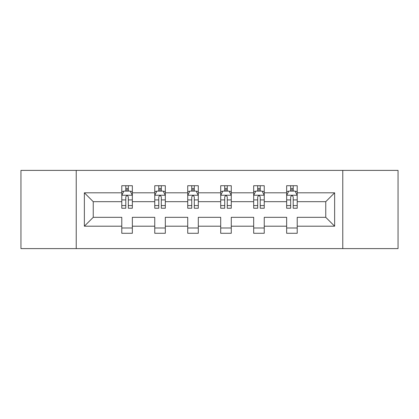 <?xml version="1.0" encoding="UTF-8"?>
<svg xmlns="http://www.w3.org/2000/svg" width="419" height="419" viewBox="0 0 419 419"><rect width="100%" height="100%" fill="white"/><g stroke="black" fill="none" stroke-linecap="round" stroke-linejoin="round"><path stroke-width="0.63" d="M342.773 170.397L20.95 170.397L20.95 248.603L398.05 248.603L398.05 170.397L342.773 170.397L342.773 248.603M297.223 226.197L297.223 217.32L325.757 217.32L334.634 226.197L297.223 226.197L297.223 233.278L286.654 233.278L286.654 226.197L264.248 226.197L264.248 233.278L253.678 233.278L253.678 226.197L231.272 226.197L231.272 233.278L220.703 233.278L220.703 226.197L198.297 226.197L198.297 233.278L187.728 233.278L187.728 226.197L165.322 226.197L165.322 233.278L154.752 233.278L154.752 226.197L132.346 226.197L132.346 233.278L121.777 233.278L121.777 226.197L84.366 226.197L84.366 192.803L121.777 192.803L121.777 185.722L132.346 185.722L132.346 192.803L154.752 192.803L154.752 185.722L165.322 185.722L165.322 192.803L187.728 192.803L187.728 185.722L198.297 185.722L198.297 192.803L220.703 192.803L220.703 185.722L231.272 185.722L231.272 192.803L253.678 192.803L253.678 185.722L264.248 185.722L264.248 192.803L286.654 192.803L286.654 185.722L297.223 185.722L297.223 192.803L334.634 192.803L334.634 226.197M76.227 248.603L76.227 170.397M286.654 192.803L286.654 201.68L264.248 201.68L264.248 192.803M264.248 226.197L264.248 217.32L286.654 217.32L286.654 226.197M253.678 192.803L253.678 201.68L231.272 201.68L231.272 192.803M231.272 226.197L231.272 217.32L253.678 217.32L253.678 226.197M220.703 192.803L220.703 201.68L198.297 201.68L198.297 192.803M198.297 226.197L198.297 217.32L220.703 217.32L220.703 226.197M187.728 192.803L187.728 201.68L165.322 201.68L165.322 192.803M165.322 226.197L165.322 217.32L187.728 217.32L187.728 226.197M154.752 192.803L154.752 201.68L132.346 201.68L132.346 192.803M132.346 226.197L132.346 217.32L154.752 217.32L154.752 226.197M121.777 192.803L121.777 201.68L93.243 201.68L93.243 217.32L121.777 217.32L121.777 226.197M84.366 192.803L93.243 201.68M325.757 217.32L325.757 201.68L297.223 201.68L297.223 192.803M290.671 191.006L293.206 191.006M257.695 191.006L260.23 191.006M224.72 191.006L227.255 191.006M191.745 191.006L194.28 191.006M158.77 191.006L161.305 191.006M125.794 191.006L128.329 191.006M121.777 227.994L132.346 227.994M154.752 227.994L165.322 227.994M187.728 227.994L198.297 227.994M220.703 227.994L231.272 227.994M253.678 227.994L264.248 227.994M286.654 227.994L297.223 227.994M93.243 217.32L84.366 226.197M334.634 192.803L325.757 201.68M128.329 188.466L125.794 188.466M123.762 191.363L121.777 191.363L121.777 185.722L125.794 185.722L125.794 191.111M121.777 205.582L121.777 208.233L125.794 208.233L125.794 205.582L121.777 205.582L121.777 201.68M132.346 201.68L132.346 208.233L128.329 208.233L128.329 196.925C127.486 195.296 126.643 195.296 125.794 196.925L125.794 205.582M130.361 191.363L132.346 191.363L132.346 185.722L128.329 185.722L128.329 191.111M132.346 195.338L130.23 191.111L123.893 191.111L121.777 195.338M161.305 188.466L158.77 188.466M156.737 191.363L154.752 191.363L154.752 185.722L158.77 185.722L158.77 191.111M154.752 205.582L154.752 208.233L158.77 208.233L158.77 205.582L154.752 205.582L154.752 201.68M165.322 201.68L165.322 208.233L161.305 208.233L161.305 196.925C160.461 195.296 159.618 195.296 158.77 196.925L158.77 205.582M163.337 191.363L165.322 191.363L165.322 185.722L161.305 185.722L161.305 191.111M165.322 195.338L163.206 191.111L156.868 191.111L154.752 195.338M194.28 188.466L191.745 188.466M189.713 191.363L187.728 191.363L187.728 185.722L191.745 185.722L191.745 191.111M187.728 205.582L187.728 208.233L191.745 208.233L191.745 205.582L187.728 205.582L187.728 201.68M198.297 201.68L198.297 208.233L194.28 208.233L194.28 196.925C193.437 195.296 192.593 195.296 191.745 196.925L191.745 205.582M196.312 191.363L198.297 191.363L198.297 185.722L194.28 185.722L194.28 191.111M198.297 195.338L196.181 191.111L189.844 191.111L187.728 195.338M227.255 188.466L224.72 188.466M222.688 191.363L220.703 191.363L220.703 185.722L224.72 185.722L224.72 191.111M220.703 205.582L220.703 208.233L224.72 208.233L224.72 205.582L220.703 205.582L220.703 201.68M231.272 201.68L231.272 208.233L227.255 208.233L227.255 196.925C226.412 195.296 225.563 195.296 224.72 196.925L224.72 205.582M229.287 191.363L231.272 191.363L231.272 185.722L227.255 185.722L227.255 191.111M231.272 195.338L229.156 191.111L222.819 191.111L220.703 195.338M260.23 188.466L257.695 188.466M255.663 191.363L253.678 191.363L253.678 185.722L257.695 185.722L257.695 191.111M253.678 205.582L253.678 208.233L257.695 208.233L257.695 205.582L253.678 205.582L253.678 201.68M264.248 201.68L264.248 208.233L260.23 208.233L260.23 196.925C259.387 195.296 258.539 195.296 257.695 196.925L257.695 205.582M262.263 191.363L264.248 191.363L264.248 185.722L260.23 185.722L260.23 191.111M264.248 195.338L262.132 191.111L255.794 191.111L253.678 195.338M293.206 188.466L290.671 188.466M288.639 191.363L286.654 191.363L286.654 185.722L290.671 185.722L290.671 191.111M286.654 205.582L286.654 208.233L290.671 208.233L290.671 205.582L286.654 205.582L286.654 201.68M297.223 201.68L297.223 208.233L293.206 208.233L293.206 196.925C292.362 195.296 291.514 195.296 290.671 196.925L290.671 205.582M295.238 191.363L297.223 191.363L297.223 185.722L293.206 185.722L293.206 191.111M297.223 195.338L295.107 191.111L288.77 191.111L286.654 195.338M132.294 195.233L121.829 195.233M132.346 205.582L128.329 205.582M125.794 199.915L121.777 199.915M132.346 199.915L128.329 199.915M128.329 189.812L125.794 189.812M165.269 195.233L154.805 195.233M165.322 205.582L161.305 205.582M158.77 199.915L154.752 199.915M165.322 199.915L161.305 199.915M161.305 189.812L158.77 189.812M198.245 195.233L187.78 195.233M198.297 205.582L194.28 205.582M191.745 199.915L187.728 199.915M198.297 199.915L194.28 199.915M194.28 189.812L191.745 189.812M231.22 195.233L220.755 195.233M231.272 205.582L227.255 205.582M224.72 199.915L220.703 199.915M231.272 199.915L227.255 199.915M227.255 189.812L224.72 189.812M264.195 195.233L253.731 195.233M264.248 205.582L260.23 205.582M257.695 199.915L253.678 199.915M264.248 199.915L260.23 199.915M260.23 189.812L257.695 189.812M297.171 195.233L286.706 195.233M297.223 205.582L293.206 205.582M290.671 199.915L286.654 199.915M297.223 199.915L293.206 199.915M293.206 189.812L290.671 189.812"/></g></svg>
